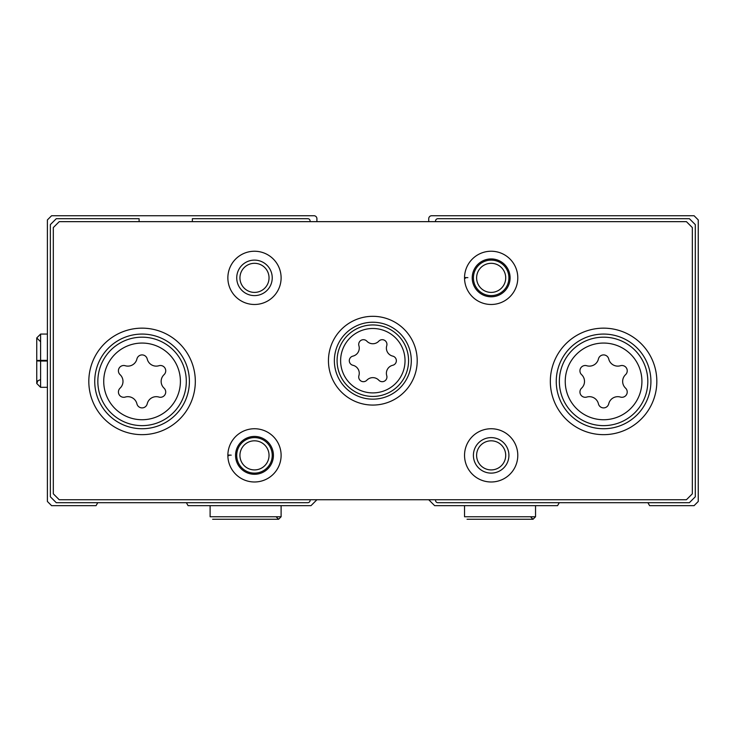 <?xml version="1.0" encoding="UTF-8"?>
<svg xmlns="http://www.w3.org/2000/svg" width="735" height="735" viewBox="0 0 735 735"><rect width="100%" height="100%" fill="white"/><g stroke="black" fill="none" stroke-linecap="round" stroke-linejoin="round"><path stroke-width="1.1" d="M139.108 221.648L139.108 218.69L56.273 218.69L50.357 224.607L50.357 496.786L56.273 502.703L307.744 502.703A2.37 2.37 0 0 0 310.106 500.333L310.106 499.745M186.378 502.703L188.087 505.662L310.997 505.662L316.914 499.745M428.735 499.745L434.651 505.662L557.562 505.662L559.271 502.703M316.914 221.648L316.914 218.69A2.958 2.958 0 0 0 313.955 215.732L51.588 215.732L47.398 219.921L47.398 501.472L51.588 505.662L96.055 505.662L97.764 502.703M647.893 502.703L649.602 505.662L694.07 505.662L698.25 501.472L698.25 219.921L694.07 215.732L431.693 215.732A2.958 2.958 0 0 0 428.735 218.69L428.735 221.648M435.543 499.745L435.543 500.333A2.37 2.37 0 0 0 437.913 502.703L689.375 502.703L695.292 496.786L695.292 224.607L689.375 218.69L437.913 218.69A2.37 2.37 0 0 0 435.543 221.06L435.543 221.648M310.106 221.648L310.106 221.06A2.37 2.37 0 0 0 307.744 218.69L192.359 218.69L192.359 221.648M378.81 380.215A4.704 4.704 0 0 0 386.739 375.64A8.232 8.232 0 0 1 392.729 365.277A4.704 4.704 0 0 0 392.729 356.117A8.232 8.232 0 0 1 386.739 345.753A4.704 4.704 0 0 0 378.81 341.169A8.232 8.232 0 0 1 366.838 341.169A4.704 4.704 0 0 0 358.91 345.753A8.232 8.232 0 0 1 352.919 356.117A4.704 4.704 0 0 0 352.919 365.277A8.232 8.232 0 0 1 358.91 375.64A4.704 4.704 0 0 0 366.838 380.215A8.232 8.232 0 0 1 378.81 380.215M581.605 388.144A5.292 5.292 0 0 0 586.75 397.065A9.27 9.27 0 0 1 598.428 403.809A5.292 5.292 0 0 0 608.736 403.809A9.27 9.27 0 0 1 620.404 397.065A5.292 5.292 0 0 0 625.558 388.144A9.27 9.27 0 0 1 625.558 374.666A5.292 5.292 0 0 0 620.404 365.736A9.27 9.27 0 0 1 608.736 359.002A5.292 5.292 0 0 0 598.428 359.002A9.27 9.27 0 0 1 586.75 365.736A5.292 5.292 0 0 0 581.605 374.666A9.27 9.27 0 0 1 581.605 388.144M120.09 388.144A5.292 5.292 0 0 0 125.244 397.065A9.27 9.27 0 0 1 136.912 403.809A5.292 5.292 0 0 0 147.22 403.809A9.27 9.27 0 0 1 158.898 397.065A5.292 5.292 0 0 0 164.052 388.144A9.27 9.27 0 0 1 164.052 374.666A5.292 5.292 0 0 0 158.898 365.736A9.27 9.27 0 0 1 147.22 359.002A5.292 5.292 0 0 0 136.912 359.002A9.27 9.27 0 0 1 125.244 365.736A5.292 5.292 0 0 0 120.09 374.666A9.27 9.27 0 0 1 120.09 388.144M53.315 227.565L53.315 493.828L59.232 499.745L686.416 499.745L692.333 493.828L692.333 227.565L686.416 221.648L59.232 221.648L53.315 227.565M417.204 360.692A44.376 44.376 0 0 0 350.641 322.261A44.376 44.376 0 0 0 350.641 399.123A44.376 44.376 0 0 0 417.204 360.692M656.833 381.401A53.251 53.251 0 0 0 576.957 335.289A53.251 53.251 0 0 0 576.957 427.522A53.251 53.251 0 0 0 656.833 381.401M195.317 381.401A53.251 53.251 0 0 0 115.441 335.289A53.251 53.251 0 0 0 115.441 427.522A53.251 53.251 0 0 0 195.317 381.401M465.604 278.152L464.538 278.188A26.625 26.625 0 0 0 504.568 300.863A26.625 26.625 0 0 0 504.568 254.852A26.625 26.625 0 0 0 464.538 278.188A26.625 26.625 0 0 0 504.568 300.863A26.625 26.625 0 0 0 504.568 254.852A26.625 26.625 0 0 0 464.538 277.536L467.864 277.646M281.11 277.858A26.625 26.625 0 0 0 241.172 254.806A26.625 26.625 0 0 0 241.172 300.918A26.625 26.625 0 0 0 281.11 277.858M517.789 455.369A26.625 26.625 0 0 0 477.851 432.309A26.625 26.625 0 0 0 477.851 478.421A26.625 26.625 0 0 0 517.789 455.369M228.934 455.654L227.868 455.691A26.625 26.625 0 0 0 267.898 478.366A26.625 26.625 0 0 0 267.898 432.364A26.625 26.625 0 0 0 227.868 455.691A26.625 26.625 0 0 0 267.898 478.366A26.625 26.625 0 0 0 267.898 432.364A26.625 26.625 0 0 0 227.868 455.038L231.194 455.149M269.038 455.369A14.544 14.544 0 0 0 247.217 442.764A14.544 14.544 0 0 0 247.217 467.965A14.544 14.544 0 0 0 269.038 455.369M272.235 455.369A17.75 17.75 0 0 0 245.609 439.989A17.75 17.75 0 0 0 245.609 470.74A17.75 17.75 0 0 0 272.235 455.369M505.708 455.369A14.544 14.544 0 0 0 483.887 442.764A14.544 14.544 0 0 0 483.887 467.965A14.544 14.544 0 0 0 505.708 455.369M508.914 455.369A17.75 17.75 0 0 0 482.289 439.989A17.75 17.75 0 0 0 482.289 470.74A17.75 17.75 0 0 0 508.914 455.369M269.038 277.858A14.544 14.544 0 0 0 247.217 265.262A14.544 14.544 0 0 0 247.217 290.454A14.544 14.544 0 0 0 269.038 277.858M272.235 277.858A17.75 17.75 0 0 0 245.609 262.487A17.75 17.75 0 0 0 245.609 293.228A17.75 17.75 0 0 0 272.235 277.858M505.708 277.858A14.544 14.544 0 0 0 483.887 265.262A14.544 14.544 0 0 0 483.887 290.454A14.544 14.544 0 0 0 505.708 277.858M508.914 277.858A17.75 17.75 0 0 0 482.289 262.487A17.75 17.75 0 0 0 482.289 293.228A17.75 17.75 0 0 0 508.914 277.858M189.4 381.401A47.334 47.334 0 0 0 118.399 340.415A47.334 47.334 0 0 0 118.399 422.395A47.334 47.334 0 0 0 189.4 381.401M650.916 381.401A47.334 47.334 0 0 0 579.915 340.415A47.334 47.334 0 0 0 579.915 422.395A47.334 47.334 0 0 0 650.916 381.401M411.288 360.692A38.459 38.459 0 0 0 353.599 327.387A38.459 38.459 0 0 0 353.599 394.006A38.459 38.459 0 0 0 411.288 360.692M235.558 455.424A18.935 18.935 0 0 0 263.975 471.751A18.935 18.935 0 0 0 263.975 438.979A18.935 18.935 0 0 0 235.558 455.305A18.935 18.935 0 0 1 263.975 438.979A18.935 18.935 0 0 1 263.975 471.751A18.935 18.935 0 0 1 235.558 455.424M472.228 277.922A18.935 18.935 0 0 0 500.645 294.248A18.935 18.935 0 0 0 500.645 261.476A18.935 18.935 0 0 0 472.228 277.802A18.935 18.935 0 0 1 500.645 261.476A18.935 18.935 0 0 1 500.645 294.248A18.935 18.935 0 0 1 472.228 277.922M464.538 505.662L464.538 516.751L464.538 505.662M210.109 505.662L210.109 516.751L210.109 505.662M47.398 360.37L40.6 360.37L40.6 334.067L36.75 337.916L40.6 341.766M47.398 361.023L40.6 361.023C35.638 360.931 35.638 360.848 40.6 360.756L47.398 360.756M47.398 360.637L40.6 360.637C35.638 360.545 35.638 360.453 40.6 360.37C35.638 360.453 35.638 360.545 40.6 360.637L40.6 360.756C35.638 360.848 35.638 360.931 40.6 361.023L40.6 387.317L36.75 383.477L36.75 360.885M405.031 360.692A32.202 32.202 0 0 0 356.723 332.808A32.202 32.202 0 0 0 356.723 388.585A32.202 32.202 0 0 0 405.031 360.692M641.921 381.401A38.339 38.339 0 0 0 584.408 348.197A38.339 38.339 0 0 0 584.408 414.604A38.339 38.339 0 0 0 641.921 381.401M180.406 381.401A38.339 38.339 0 0 0 122.901 348.197A38.339 38.339 0 0 0 122.901 414.604A38.339 38.339 0 0 0 180.406 381.401M186.304 381.401A44.238 44.238 0 0 0 119.952 343.098A44.238 44.238 0 0 0 119.952 419.713A44.238 44.238 0 0 0 186.304 381.401M647.82 381.401A44.238 44.238 0 0 0 581.468 343.098A44.238 44.238 0 0 0 581.468 419.713A44.238 44.238 0 0 0 647.82 381.401M408.568 360.692A35.739 35.739 0 0 0 354.959 329.739A35.739 35.739 0 0 0 354.959 391.645A35.739 35.739 0 0 0 408.568 360.692M535.539 505.662L535.539 516.751L464.538 516.751M281.11 505.662L281.11 516.751L210.109 516.751M535.539 516.751L533.022 519.268L467.047 519.268M530.505 516.751L533.022 519.268M281.11 516.751L278.602 519.268L212.626 519.268M276.084 516.751L278.602 519.268M47.398 334.067L40.6 334.067L36.75 337.916L36.75 360.499M47.398 387.317L40.6 387.317L36.75 383.477L37.963 380.675L40.6 379.627"/></g></svg>
